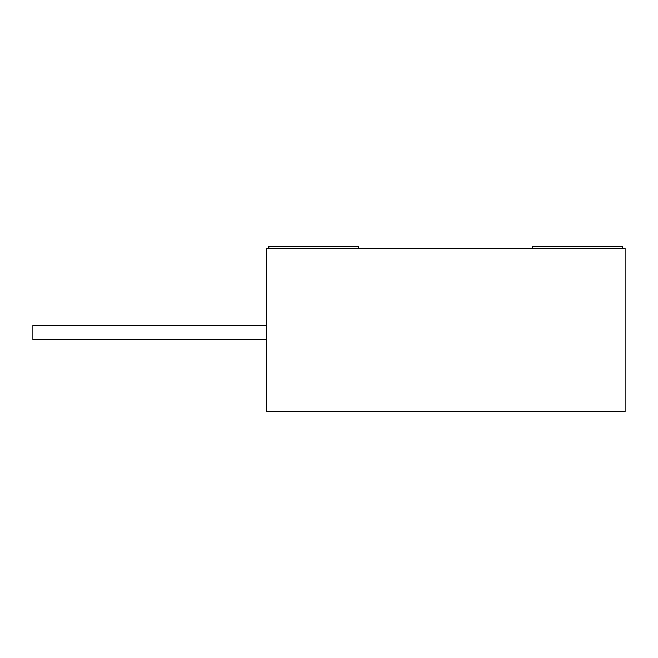 <?xml version="1.0" encoding="UTF-8"?>
<svg xmlns="http://www.w3.org/2000/svg" width="658" height="658" viewBox="0 0 658 658"><rect width="100%" height="100%" fill="white"/><g stroke="black" fill="none" stroke-linecap="round" stroke-linejoin="round"><path stroke-width="0.99" d="M625.1 248.601L266.194 248.601L266.194 411.546L625.1 411.546L625.1 248.601M268.809 248.601L268.809 246.454L358.536 246.454L358.536 248.601M532.75 248.601L532.75 246.454L622.476 246.454L622.476 248.601M266.194 325.414L32.9 325.414L32.9 339.767L266.194 339.767"/></g></svg>
